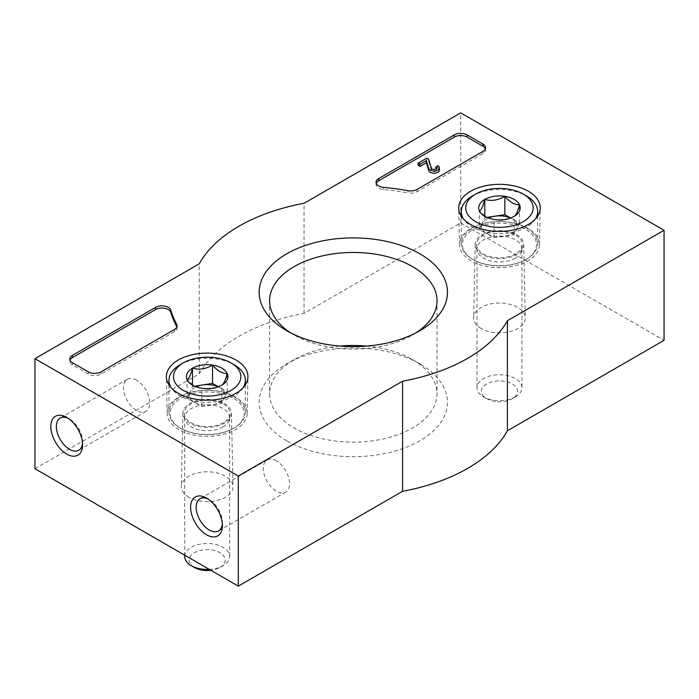<?xml version="1.0" encoding="UTF-8"?>
<svg xmlns="http://www.w3.org/2000/svg" width="699" height="699" viewBox="0 0 699 699"><rect width="100%" height="100%" fill="white"/><g stroke="black" fill="none" stroke-linecap="round" stroke-linejoin="round"><path stroke-width="0.52" stroke-dasharray="3.5 2.62" d="M34.95 468.732L199.241 373.886A161.757 93.395 180 0 1 304.039 313.379L460.702 222.929L664.05 340.326M460.702 222.929L460.702 112.862M199.241 373.886L199.241 263.82M304.039 313.379L304.039 203.313M286.73 440.772A94.155 54.365 180 0 1 286.73 363.891A94.155 54.365 180 0 1 419.889 363.891A94.155 54.365 180 0 1 419.889 440.772A94.155 54.365 180 0 1 286.73 440.772M481.2 328.495A25.837 14.915 180 0 1 473.634 317.765A25.837 14.915 180 0 1 499.47 303.034A25.837 14.915 180 0 1 525.299 317.765A25.837 14.915 180 0 1 509.501 331.693A25.837 14.915 180 0 1 481.2 328.495M188.896 497.26A25.837 14.915 180 0 1 181.329 486.53A25.837 14.915 180 0 1 207.157 471.799A25.837 14.915 180 0 1 232.985 486.53A25.837 14.915 180 0 1 217.188 500.458A25.837 14.915 180 0 1 188.896 497.26M178.883 429.667A39.992 23.084 180 0 1 167.175 413.625A39.992 23.084 180 0 1 207.157 390.252A39.992 23.084 180 0 1 247.149 413.625A39.992 23.084 180 0 1 222.23 434.726A39.992 23.084 180 0 1 178.883 429.667M189.997 423.245A24.264 14.006 180 0 1 182.893 413.161A24.264 14.006 180 0 1 207.157 399.33A24.264 14.006 180 0 1 231.421 413.161A24.264 14.006 180 0 1 216.585 426.241A24.264 14.006 180 0 1 189.997 423.245M471.187 260.902A39.992 23.084 180 0 1 459.479 244.86A39.992 23.084 180 0 1 499.47 221.487A39.992 23.084 180 0 1 539.453 244.86A39.992 23.084 180 0 1 514.543 265.961A39.992 23.084 180 0 1 471.187 260.902M482.31 254.48A24.264 14.006 180 0 1 475.206 244.397A24.264 14.006 180 0 1 499.47 230.565A24.264 14.006 180 0 1 523.726 244.397A24.264 14.006 180 0 1 508.889 257.485A24.264 14.006 180 0 1 482.31 254.48M415.984 332.838A83.714 48.336 180 0 1 412.506 334.97A83.714 48.336 180 0 1 294.113 334.97L294.113 334.97A83.714 48.336 180 0 1 290.644 332.838M294.113 334.97L286.73 330.706L294.113 334.97M366.599 346.084A83.714 48.336 180 0 1 412.506 359.627A83.714 48.336 180 0 1 437.032 393.808A83.714 48.336 180 0 1 385.35 438.456A83.714 48.336 180 0 1 294.113 427.98A83.714 48.336 180 0 1 269.596 393.808A83.714 48.336 180 0 1 294.113 359.627A83.714 48.336 180 0 1 340.029 346.084M136.62 380.195A18.576 10.721 -120 0 0 127.332 379.269A18.576 10.721 -120 0 0 127.332 400.719A18.576 10.721 -120 0 0 145.908 411.449A18.576 10.721 -120 0 0 148.756 396.56A18.576 10.721 -120 0 0 136.62 380.195M82.543 443.183A18.576 10.721 -120 0 0 82.613 441.707A18.576 10.721 -120 0 0 69.472 418.963A18.576 10.721 -120 0 0 68.161 418.282M69.472 418.963L66.72 417.373L69.472 418.963M276.42 460.903A18.576 10.721 -120 0 0 267.132 459.986A18.576 10.721 -120 0 0 267.132 481.436A18.576 10.721 -120 0 0 285.708 492.157A18.576 10.721 -120 0 0 288.556 477.277A18.576 10.721 -120 0 0 276.42 460.903M222.343 523.901A18.576 10.721 -120 0 0 222.413 522.424A18.576 10.721 -120 0 0 209.272 499.671A18.576 10.721 -120 0 0 207.961 498.99M209.272 499.671L206.52 498.081L209.272 499.671M176.891 326.922A8.991 5.19 180 0 1 177.092 328.023A8.991 5.19 180 0 1 174.462 331.693L101.04 374.079A8.991 5.19 180 0 1 88.327 374.079L72.443 364.904A8.991 5.19 180 0 1 69.813 361.243A8.991 5.19 180 0 1 70.014 360.142M485.377 148.817A8.991 5.19 180 0 1 485.578 149.918A8.991 5.19 180 0 1 482.948 153.588L417.067 191.622A8.991 5.19 180 0 1 408.041 192.907L408.041 190.705M376.254 183.33A8.991 5.19 180 0 0 376.053 184.431A8.991 5.19 180 0 0 383.568 189.551A184.23 106.362 180 0 1 408.041 192.907M418.133 165.331L426.748 160.351L428.662 161.452L428.662 159.25M426.748 160.351L426.748 158.149M428.662 161.452L431.44 170.556A2.7 1.555 180 0 0 434.42 171.639A2.7 1.555 180 0 0 436.709 170.093A2.7 1.555 180 0 0 435.923 168.992L437.827 167.9A5.391 3.111 180 0 1 439.409 170.093M437.827 167.9L437.827 165.698M431.44 170.556L431.44 168.354M514.141 234.698L514.141 216.358C507.5 220.342 500.825 221.373 494.097 219.46L486.757 217.494L479.418 210.984L479.418 229.333L494.097 237.8L514.141 234.698L519.514 223.13L510.62 217.992M535.425 218.979A38.192 22.053 180 0 1 526.478 227.149A38.192 22.053 180 0 1 463.507 218.979M472.463 195.965A38.192 22.053 180 0 1 526.478 195.965M526.478 259.25A38.192 22.053 180 0 1 472.463 259.25A38.192 22.053 180 0 1 461.27 243.654A38.192 22.053 180 0 1 499.47 221.609A38.192 22.053 180 0 1 537.662 243.654A38.192 22.053 180 0 1 526.478 259.25L525.683 259.705A37.073 21.398 180 0 1 473.258 259.705A37.073 21.398 180 0 1 473.258 229.438A37.073 21.398 180 0 1 525.683 229.438A37.073 21.398 180 0 1 525.683 259.705L526.478 259.25M515.67 253.929A22.918 13.229 180 0 1 491.327 256.944A22.918 13.229 180 0 1 476.587 245.349A22.918 13.229 180 0 1 499.47 231.343A22.918 13.229 180 0 1 522.345 245.349A22.918 13.229 180 0 1 515.67 253.929M515.355 258.149A22.464 12.975 180 0 1 491.484 261.103A22.464 12.975 180 0 1 477.041 249.744A22.464 12.975 180 0 1 476.998 248.975A22.464 12.975 180 0 1 499.47 236.009A22.464 12.975 180 0 1 521.935 248.975A22.464 12.975 180 0 1 521.891 249.744A22.464 12.975 180 0 1 515.355 258.149M515.355 396.901A22.464 12.975 180 0 1 483.577 396.901A22.464 12.975 180 0 1 476.998 387.727A22.464 12.975 180 0 1 499.47 374.751A22.464 12.975 180 0 1 521.935 387.727A22.464 12.975 180 0 1 515.355 396.901L512.236 398.701A18.06 10.424 180 0 1 486.696 398.701A18.06 10.424 180 0 1 486.696 383.952A18.06 10.424 180 0 1 512.236 383.952A18.06 10.424 180 0 1 512.236 398.701L515.355 396.901M510.497 218.036A17.973 10.38 180 0 1 512.175 218.892A17.973 10.38 180 0 1 516.832 228.914A17.973 10.38 180 0 1 504.119 236.253A17.973 10.38 180 0 1 486.757 233.571A17.973 10.38 180 0 1 482.109 223.54L479.418 229.333M486.915 217.424L484.791 217.756L482.109 223.54A17.973 10.38 180 0 1 486.757 218.892A17.973 10.38 180 0 1 488.435 218.036M519.514 223.13L519.514 204.781M484.791 217.756L484.791 216.174M494.097 237.8L494.097 219.46M221.836 403.463L221.836 385.123C215.196 389.107 208.512 390.138 201.784 388.225L194.453 386.259L187.114 379.749L187.114 398.089L201.784 406.565L221.836 403.463L227.201 391.894L218.306 386.757M243.121 387.744A38.192 22.053 180 0 1 234.165 395.905A38.192 22.053 180 0 1 171.194 387.744M180.15 364.721A38.192 22.053 180 0 1 234.165 364.721M234.165 428.015A38.192 22.053 180 0 1 180.15 428.015A38.192 22.053 180 0 1 168.966 412.419A38.192 22.053 180 0 1 207.157 390.365A38.192 22.053 180 0 1 245.349 412.419A38.192 22.053 180 0 1 234.165 428.015L233.37 428.47A37.073 21.398 180 0 1 180.945 428.47A37.073 21.398 180 0 1 180.945 398.203A37.073 21.398 180 0 1 233.37 398.203A37.073 21.398 180 0 1 233.37 428.47L234.165 428.015M223.365 422.694A22.918 13.229 180 0 1 199.014 425.7A22.918 13.229 180 0 1 184.283 414.114A22.918 13.229 180 0 1 207.157 400.108A22.918 13.229 180 0 1 230.032 414.114A22.918 13.229 180 0 1 223.365 422.694M223.042 426.914A22.464 12.975 180 0 1 199.18 429.868A22.464 12.975 180 0 1 184.728 418.5A22.464 12.975 180 0 1 184.693 417.74A22.464 12.975 180 0 1 207.157 404.765A22.464 12.975 180 0 1 229.622 417.74A22.464 12.975 180 0 1 229.587 418.5A22.464 12.975 180 0 1 223.042 426.914M184.693 556.491A22.464 12.975 180 0 1 207.157 543.516A22.464 12.975 180 0 1 229.622 556.491A22.464 12.975 180 0 1 223.042 565.666A22.464 12.975 180 0 1 209.307 569.405M194.392 567.457A18.06 10.424 180 0 1 194.392 552.717A18.06 10.424 180 0 1 219.932 552.717A18.06 10.424 180 0 1 219.932 567.457L223.042 565.666L219.932 567.457A18.06 10.424 180 0 1 210.853 570.297M218.184 386.8A17.973 10.38 180 0 1 219.87 387.657A17.973 10.38 180 0 1 224.519 397.679A17.973 10.38 180 0 1 211.806 405.018A17.973 10.38 180 0 1 194.453 402.327A17.973 10.38 180 0 1 189.796 392.305L187.114 398.089M194.61 386.189L192.487 386.521L189.796 392.305A17.973 10.38 180 0 1 194.453 387.657A17.973 10.38 180 0 1 196.131 386.8M227.201 391.894L227.201 373.546M192.487 386.521L192.487 384.939M201.784 406.565L201.784 388.225M174.462 331.693L174.462 329.491M101.04 374.079L101.04 371.877M88.327 374.079L88.327 371.877M72.443 364.904L72.443 362.711M482.948 153.588L482.948 151.386M417.067 191.622L417.067 189.42M383.568 189.551L383.568 187.349M247.149 413.625L247.927 376.936M167.175 413.625L166.388 376.936M182.893 413.161L181.329 486.53M231.421 413.161L232.985 486.53M539.453 244.86L540.24 208.18M459.479 244.86L458.693 208.18M475.206 244.397L473.634 317.765M523.726 244.397L525.299 317.765M412.506 334.97L419.889 330.706M269.596 300.797L269.596 393.808M437.032 300.797L437.032 393.808M294.113 359.627L286.73 363.891M412.506 359.627L419.889 363.891M127.332 379.269L60.184 418.037M145.908 411.449L78.76 450.217M82.613 441.707L82.613 444.887M267.132 459.986L199.984 498.754M285.708 492.157L218.56 530.925M222.413 522.424L222.413 525.604M177.092 328.023L177.092 325.821M69.813 361.243L69.813 359.041M485.578 149.918L485.578 147.716M376.053 184.431L376.053 182.229M436.709 170.093L436.709 167.891M486.757 217.494L484.791 216.358M461.27 216.131L461.27 243.654M537.662 216.131L537.662 243.654M473.258 259.705L472.463 259.25M521.891 249.744L522.345 245.349M477.041 249.744L476.587 245.349M476.998 248.975L476.998 387.727M521.935 248.975L521.935 387.727M486.696 398.701L483.577 396.901M194.453 386.259L192.487 385.123M168.966 384.896L168.966 412.419M245.349 384.896L245.349 412.419M180.945 428.47L180.15 428.015M229.587 418.5L230.032 414.114M184.728 418.5L184.283 414.114M184.693 417.74L184.693 555.189M229.622 417.74L229.622 556.491"/><path stroke-width="1.05" d="M460.702 112.862L664.05 230.268L507.387 320.71A161.757 93.395 180 0 1 402.58 381.217L238.298 476.071L34.95 358.674L199.241 263.82A161.757 93.395 180 0 1 304.039 203.313L460.702 112.862M507.387 320.71L507.387 430.776L664.05 340.326L664.05 230.268M507.387 430.776A161.757 93.395 180 0 1 402.58 491.283L402.58 381.217M402.58 491.283L238.298 586.138L238.298 476.071M206.52 498.081A22.464 12.975 -120 0 0 190.635 507.256A22.464 12.975 -120 0 0 206.52 534.77A22.464 12.975 -120 0 0 222.413 525.604A22.464 12.975 -120 0 0 206.52 498.081L206.52 498.081M66.72 417.373A22.464 12.975 -120 0 0 50.835 426.547A22.464 12.975 -120 0 0 66.72 454.062A22.464 12.975 -120 0 0 82.613 444.887A22.464 12.975 -120 0 0 66.72 417.373L66.72 417.373M238.298 586.138L34.95 468.732L34.95 358.674M467.063 134.881L482.948 144.046A8.991 5.19 180 0 1 485.578 147.716A8.991 5.19 180 0 1 482.948 151.386L417.067 189.42A8.991 5.19 180 0 1 408.041 190.705A184.23 106.362 180 0 0 383.568 187.349A8.991 5.19 180 0 1 376.053 182.229A8.991 5.19 180 0 1 378.683 178.56L454.35 134.881A8.991 5.19 180 0 1 467.063 134.881L467.063 137.074L482.948 146.248A8.991 5.19 180 0 1 485.377 148.817M72.443 355.372L155.589 307.368A8.991 5.19 180 0 1 164.667 306.092A8.991 5.19 180 0 1 170.801 310.164A185.121 106.877 180 0 0 176.681 324.266A8.991 5.19 180 0 1 177.092 325.821A8.991 5.19 180 0 1 174.462 329.491L101.04 371.877A8.991 5.19 180 0 1 88.327 371.877L72.443 362.711A8.991 5.19 180 0 1 69.813 359.041A8.991 5.19 180 0 1 72.443 355.372L72.443 357.573L155.589 309.57A8.991 5.19 180 0 1 164.667 308.294A8.991 5.19 180 0 1 170.801 312.366L170.801 310.164M286.73 330.706L286.73 330.706A94.155 54.365 180 0 1 286.73 253.824A94.155 54.365 180 0 1 419.889 253.824A94.155 54.365 180 0 1 419.889 330.706A94.155 54.365 180 0 1 286.73 330.706M470.637 224.528A40.778 23.539 180 0 1 458.693 208.18A40.778 23.539 180 0 1 499.47 184.344A40.778 23.539 180 0 1 540.24 208.18A40.778 23.539 180 0 1 514.84 229.691A40.778 23.539 180 0 1 470.637 224.528M178.324 393.292A40.778 23.539 180 0 1 166.388 376.936A40.778 23.539 180 0 1 207.157 353.109A40.778 23.539 180 0 1 247.927 376.936A40.778 23.539 180 0 1 222.527 398.456A40.778 23.539 180 0 1 178.324 393.292M290.644 332.838A83.714 48.336 180 0 1 269.596 300.797A83.714 48.336 180 0 1 353.31 252.461A83.714 48.336 180 0 1 437.032 300.797A83.714 48.336 180 0 1 415.984 332.838M340.029 346.084A83.714 48.336 180 0 1 366.599 346.084M68.161 418.282A18.576 10.721 -120 0 0 60.184 418.037A18.576 10.721 -120 0 0 60.184 439.488A18.576 10.721 -120 0 0 78.76 450.217A18.576 10.721 -120 0 0 82.543 443.183M207.961 498.99A18.576 10.721 -120 0 0 199.984 498.754A18.576 10.721 -120 0 0 199.984 520.205A18.576 10.721 -120 0 0 218.56 530.925A18.576 10.721 -120 0 0 222.343 523.901M176.891 326.922A8.991 5.19 180 0 0 176.681 326.468A185.121 106.877 180 0 1 170.801 312.366M70.014 360.142A8.991 5.19 180 0 1 72.443 357.573M376.254 183.33A8.991 5.19 180 0 1 378.683 180.761L454.35 137.074A8.991 5.19 180 0 1 467.063 137.074M426.748 158.149L428.662 159.25L431.44 168.354A2.7 1.555 180 0 0 434.42 169.438A2.7 1.555 180 0 0 436.709 167.891A2.7 1.555 180 0 0 435.923 166.799L437.827 165.698A5.391 3.111 180 0 1 439.409 167.891A5.391 3.111 180 0 1 434.717 170.984A5.391 3.111 180 0 1 428.81 168.704L426.329 160.595L420.038 164.23L418.133 163.129L426.748 158.149M439.409 167.891L439.409 170.093A5.391 3.111 180 0 1 434.717 173.186A5.391 3.111 180 0 1 428.81 170.905L426.329 162.797L420.038 166.432L418.133 165.331L418.133 163.129M420.038 166.432L420.038 164.23M426.329 162.797L426.329 160.595M428.81 170.905L428.81 168.704M435.923 168.992L435.923 166.799M479.418 210.984C481.2 210.111 482.992 206.249 484.791 199.416C491.432 201.347 498.116 200.307 504.835 196.314C509.72 202.081 514.613 204.903 519.514 204.781C517.732 211.57 515.941 215.432 514.141 216.358A20.752 11.979 180 0 1 494.097 219.46A20.752 11.979 180 0 1 484.791 216.358A20.752 11.979 180 0 1 479.418 210.984A20.752 11.979 180 0 1 484.791 199.416A20.752 11.979 180 0 1 504.835 196.314A20.752 11.979 180 0 1 519.514 204.781A20.752 11.979 180 0 1 514.141 216.358M523.298 221.644A33.701 19.458 180 0 1 475.635 221.644A33.701 19.458 180 0 1 475.635 194.13A33.701 19.458 180 0 1 523.298 194.13A33.701 19.458 180 0 1 523.298 221.644M463.507 218.979A38.192 22.053 180 0 1 461.27 211.552A38.192 22.053 180 0 1 472.463 195.965L475.635 194.13M523.298 194.13L526.478 195.965A38.192 22.053 180 0 1 537.662 211.552A38.192 22.053 180 0 1 535.425 218.979M510.62 217.992L504.835 214.654L494.813 216.209A17.973 10.38 180 0 1 510.497 218.036M488.435 218.036A17.973 10.38 180 0 1 494.813 216.209L486.915 217.424M504.835 214.654L504.835 196.314M484.791 216.174L484.791 199.416M187.114 379.749C188.887 378.875 190.678 375.014 192.487 368.172C199.119 370.103 205.803 369.072 212.531 365.07C217.406 370.846 222.299 373.668 227.201 373.546C225.428 380.335 223.636 384.197 221.836 385.123A20.752 11.979 180 0 1 201.784 388.225A20.752 11.979 180 0 1 192.487 385.123A20.752 11.979 180 0 1 187.114 379.749A20.752 11.979 180 0 1 192.487 368.172A20.752 11.979 180 0 1 212.531 365.07A20.752 11.979 180 0 1 227.201 373.546A20.752 11.979 180 0 1 221.836 385.123M230.985 390.409A33.701 19.458 180 0 1 183.33 390.409A33.701 19.458 180 0 1 183.33 362.895A33.701 19.458 180 0 1 230.985 362.895A33.701 19.458 180 0 1 230.985 390.409M171.194 387.744A38.192 22.053 180 0 1 168.966 380.317A38.192 22.053 180 0 1 180.15 364.721L183.33 362.895M230.985 362.895L234.165 364.721A38.192 22.053 180 0 1 245.349 380.317A38.192 22.053 180 0 1 243.121 387.744M209.307 569.405A22.464 12.975 180 0 1 191.273 565.666A22.464 12.975 180 0 1 184.693 556.491L184.693 555.189M210.853 570.297A18.06 10.424 180 0 1 194.392 567.457L191.273 565.666M218.306 386.757L212.531 383.419L202.509 384.966A17.973 10.38 180 0 1 218.184 386.8M196.131 386.8A17.973 10.38 180 0 1 202.509 384.966L194.61 386.189M212.531 383.419L212.531 365.07M192.487 384.939L192.487 368.172M155.589 309.57L155.589 307.368M176.681 326.468L176.681 324.266M482.948 146.248L482.948 144.046M378.683 180.761L378.683 178.56M454.35 137.074L454.35 134.881M461.27 211.552L461.27 216.131M537.662 211.552L537.662 216.131M168.966 380.317L168.966 384.896M245.349 380.317L245.349 384.896"/></g></svg>
